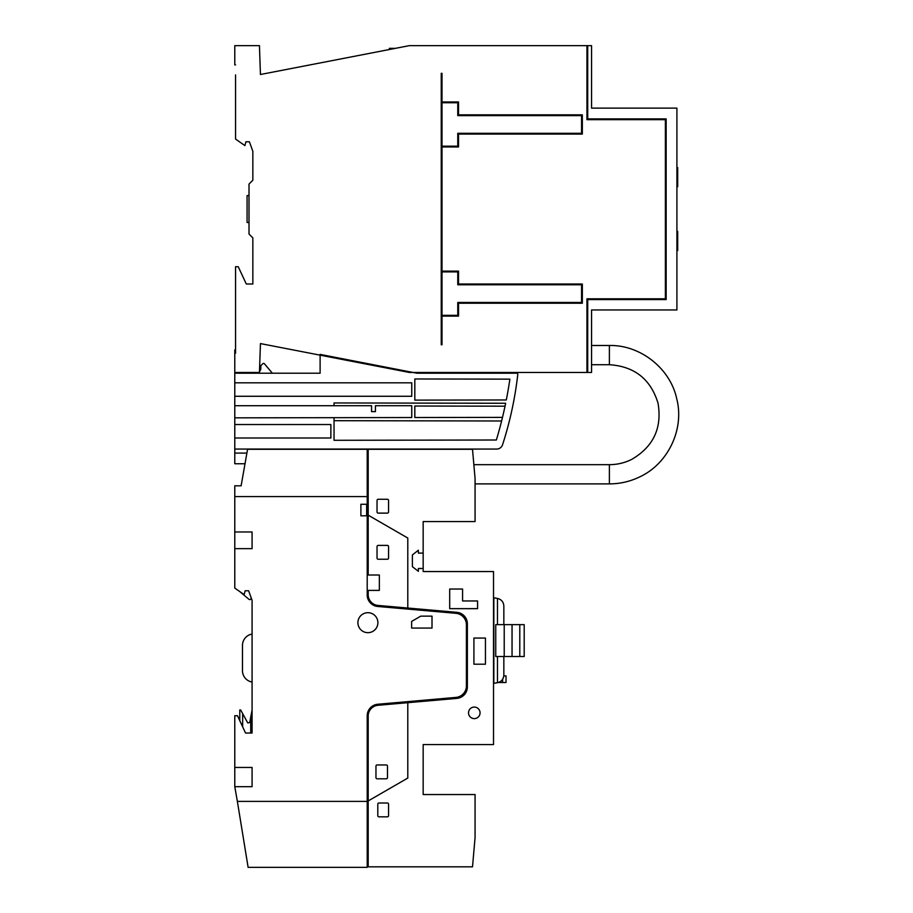 <?xml version="1.0" encoding="UTF-8"?>
<svg xmlns="http://www.w3.org/2000/svg" width="913" height="913" viewBox="0 0 913 913"><rect width="100%" height="100%" fill="white"/><g stroke="black" fill="none" stroke-linecap="round" stroke-linejoin="round"><path stroke-width="1.37" d="M506.304 399.962L414.822 400.122L414.822 378.975L509.876 379.146A422.902 422.902 0 0 1 506.304 399.962M412.95 372.447L416.91 373.212L516.621 373.212A1.153 1.153 0 0 1 517.774 374.501A359.95 359.95 0 0 1 502.538 444.802A6.151 6.151 0 0 1 496.683 449.059L234.778 449.059L234.778 373.212L320.109 373.212L320.109 354.392L416.91 373.212L502.344 373.212M411.752 382.821L411.752 396.276L411.752 382.821L234.778 382.821M411.752 396.276L234.778 396.276M234.778 405.714L334.044 405.714L334.044 402.953L505.642 403.261A422.902 422.902 0 0 1 496.364 440.009L334.044 440.294L334.044 417.675L234.778 417.846M330.871 424.534L330.871 437.989L330.871 424.534L234.778 424.534M330.871 437.989L234.778 437.989M246.887 453.099L234.778 453.099L234.778 463.747L245.015 463.747M234.778 453.099L234.778 449.059M235.554 344.372L235.554 349.953L234.778 349.953L234.778 373.212M341.257 449.299L496.683 449.059M259.475 371.477A4.611 4.611 0 0 0 260.821 368.213L260.821 365.691L262.784 363.739A1.153 1.153 0 0 1 264.473 363.819L272.359 373.212M258.048 372.447A4.611 4.611 0 0 1 256.211 372.824L251.874 373.212M245.141 372.447L245.141 373.212M501.602 420.984L334.044 420.688M502.492 417.378L414.822 417.526L414.822 406.023L505.037 406.182M334.044 405.714L371.557 405.714L371.557 411.615L375.437 411.615L375.437 405.714L411.752 405.714L411.752 417.538L334.044 417.675M676.91 167.524L677.686 167.524L677.686 186.743L676.91 186.743M676.91 309.964L676.91 108.122L591.556 108.122L591.556 45.65L587.721 45.65L587.721 118.895L666.148 118.895L666.148 299.59L587.721 299.59L587.721 372.447L591.556 372.447L591.556 309.964L676.91 309.964M581.57 133.309L581.57 115.62L457.767 115.62L457.767 102.747L442.006 102.747L442.006 146.183L457.767 146.183L457.767 133.309L581.57 133.309M581.57 302.465L581.57 284.788L457.767 284.788L457.767 271.903L442.006 271.903L442.006 315.35L457.767 315.35L457.767 302.465L581.57 302.465M458.531 134.074L582.334 134.074L582.334 114.855L458.531 114.855L458.531 101.971L442.006 101.971L442.006 73.337L441.241 73.337L441.241 344.76L442.006 344.76L442.006 316.115L458.531 316.115L458.531 303.242L582.334 303.242L582.334 284.011L458.531 284.011L458.531 271.138L442.006 271.138L442.006 146.959L458.531 146.959L458.531 134.074M587.721 49.496L586.945 49.496M587.721 368.601L586.945 368.601M587.721 45.65L586.945 45.65L586.945 119.66L665.383 119.66L665.383 298.813L586.945 298.813L586.945 372.447L587.721 372.447M235.554 81.405L235.554 76.795M235.554 74.866L235.554 139.061L244.901 145.612L245.928 141.766L249.386 141.766L252.844 151.273L252.844 180.215L249.009 184.061L249.009 234.036L252.844 237.882L252.844 284.011L246.305 284.011L238.236 266.722L235.554 266.722L235.554 353.217L234.778 353.217M235.554 292.48L235.554 342.455M252.844 260.947L252.844 284.011L246.305 284.011M395.443 48.343L389.36 48.343L389.36 49.519M234.778 372.447L259.44 372.447L260.445 343.585L409.321 372.447L586.945 372.447M586.945 45.65L409.321 45.65L260.445 74.501L259.44 45.65L234.778 45.65L234.778 64.869L235.554 64.869M676.91 250.573L677.686 250.573L677.686 231.343L676.91 231.343M249.009 222.498L247.081 222.498L247.081 195.587L249.009 195.587M242.139 480.055L241.123 485.819L234.778 485.819L234.778 531.982L252.079 531.982L252.079 548.656L234.778 548.656L234.778 588.075L244.125 594.625L245.163 590.779L248.621 590.779L252.079 600.286L252.079 733.025L245.54 733.025L237.471 715.724L234.778 715.724L234.778 767.456L252.079 767.456L252.079 786.686L252.079 767.456M239.777 720.677L239.777 709.96L240.655 709.96L247.743 722.902L249.717 722.571L252.079 709.96M367.209 862.979L368.19 862.979M367.209 453.133L368.19 453.133M252.079 786.686L234.778 786.686L234.778 767.456M504.216 624.629L495.748 624.629L495.748 656.504L504.216 656.504L504.216 624.629L524.199 624.629L524.199 656.504L504.216 656.504M497.482 624.629L497.482 598.437L493.842 597.787L493.842 683.335L497.482 682.696C501.42 681.703 503.542 679.181 503.839 675.118L503.839 656.504M249.032 599.35L239.697 591.521L249.032 599.35A1.153 1.153 0 0 0 250.858 598.86L251.212 597.889L252.079 600.286M234.778 786.686L237.369 801.386L367.209 801.386L367.209 715.746A11.538 11.538 0 0 1 377.742 704.254L455.872 697.418A11.538 11.538 0 0 0 466.406 685.937L466.406 624.8A11.538 11.538 0 0 0 455.872 613.308L377.742 606.472A11.538 11.538 0 0 1 367.209 594.979L367.209 449.299L247.56 449.299L241.123 485.819M368.19 800.941L407.791 778.07L407.791 702.69L378.016 705.293A10.762 10.762 0 0 0 368.19 716.02L368.19 866.825L472.512 866.825L475.068 837.598L475.068 794.538L423.164 794.538L423.164 744.563L493.522 744.563L493.522 571.549L423.164 571.549L423.164 521.574L475.068 521.574L475.068 478.515L472.512 449.299L368.19 449.299L368.19 575.007L379.34 575.007L379.34 590.391L368.19 590.391L368.19 594.705A10.762 10.762 0 0 0 378.016 605.433L407.791 608.035L407.791 538.042L368.19 515.172M502.641 679.238L502.641 682.513L506.019 682.513L506.019 675.894L503.793 675.894M502.641 682.513L498.258 682.513M360.886 504.273L366.649 504.273L366.649 515.811L360.886 515.811L360.886 504.273M357.907 622.689A9.997 9.997 0 0 0 372.903 631.34A9.997 9.997 0 0 0 372.903 614.027A9.997 9.997 0 0 0 357.907 622.689M387.489 766.11L387.489 777.648A1.153 1.153 0 0 1 386.336 778.8L377.115 778.8A1.153 1.153 0 0 1 375.962 777.648L375.962 766.11A1.153 1.153 0 0 1 377.115 764.957L386.336 764.957A1.153 1.153 0 0 1 387.489 766.11M388.561 815.686L388.561 804.148A1.153 1.153 0 0 0 387.409 802.995L378.952 802.995A1.153 1.153 0 0 0 377.799 804.148L377.799 815.686A1.153 1.153 0 0 0 378.952 816.838L387.409 816.838A1.153 1.153 0 0 0 388.561 815.686M388.561 546.567L388.561 558.094A1.153 1.153 0 0 1 387.409 559.247L378.187 559.247A1.153 1.153 0 0 1 377.035 558.094L377.035 546.567A1.153 1.153 0 0 1 378.187 545.403L387.409 545.403A1.153 1.153 0 0 1 388.561 546.567M388.561 511.965L388.561 500.427A1.153 1.153 0 0 0 387.409 499.274L378.187 499.274A1.153 1.153 0 0 0 377.035 500.427L377.035 511.965A1.153 1.153 0 0 0 378.187 513.117L387.409 513.117A1.153 1.153 0 0 0 388.561 511.965M420.756 616.149L432.009 616.149L432.009 628.064L411.637 628.064L411.637 621.422L420.756 616.149M477.567 600.959L462.571 600.959L462.571 589.045L449.698 589.045L449.698 608.651L477.567 608.651L477.567 600.959M468.529 712.848A5.763 5.763 0 0 0 477.179 717.835A5.763 5.763 0 0 0 477.179 707.849A5.763 5.763 0 0 0 468.529 712.848M485.454 638.061L473.915 638.061L473.915 664.208L485.454 664.208L485.454 638.061M423.164 553.095L418.359 553.095L418.359 550.242L412.402 554.899L412.402 566.676L418.359 571.333L418.359 568.479L423.164 568.479M407.791 702.69L456.854 698.399A11.538 11.538 0 0 0 467.376 686.907L467.376 623.819A11.538 11.538 0 0 0 456.854 612.326L407.791 608.035M367.209 496.581L234.778 496.581M252.079 634.056L251.999 634.079A11.538 11.538 0 0 0 242.47 645.434L242.47 670.678A11.538 11.538 0 0 0 251.999 682.034L252.079 682.045M252.079 548.656L252.079 531.982M234.778 548.656L234.778 531.982M237.369 801.386L248.119 867.35L367.209 867.35L367.209 801.386M497.482 598.437C501.42 599.43 503.542 601.952 503.839 606.004L503.839 624.629M591.556 345.491L609.382 345.491C640.458 344.829 670.382 368.532 676.75 398.867C684.556 428.882 668.305 463.416 640.184 476.666C630.472 481.448 620.212 483.856 609.382 483.89L609.382 464.671L473.858 464.671M609.382 345.491C640.458 344.829 670.382 368.532 676.75 398.867C684.556 428.882 668.305 463.416 640.184 476.666C630.472 481.448 620.212 483.856 609.382 483.89C620.212 483.856 630.472 481.448 640.184 476.666C668.305 463.416 684.556 428.882 676.75 398.867C670.382 368.532 640.458 344.829 609.382 345.491L609.382 364.709C634.524 366.364 650.741 379.226 658.045 403.261C662.21 428.049 653.4 446.777 631.625 459.444C624.618 462.902 617.199 464.649 609.382 464.671M242.664 713.624L242.664 726.862M250.721 716.557L250.721 733.025M497.482 656.504L497.482 682.696M519.794 656.504L519.794 624.629M512.045 656.504L512.045 624.629M609.382 483.89L475.068 483.89M591.556 364.709L609.382 364.709"/></g></svg>
